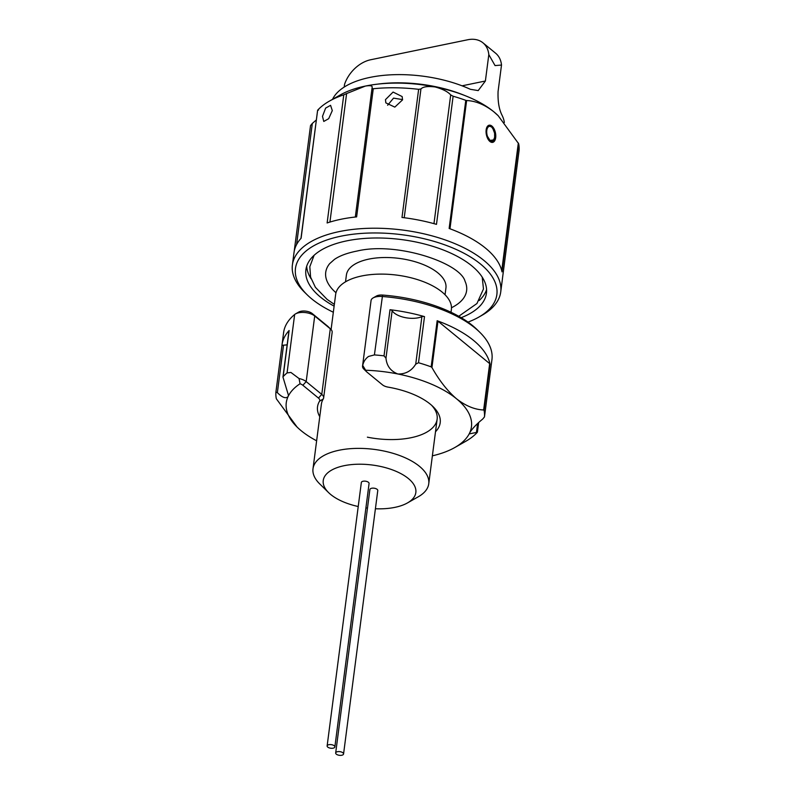 <?xml version="1.0" encoding="UTF-8"?>
<svg xmlns="http://www.w3.org/2000/svg" width="795" height="795" viewBox="0 0 795 795"><rect width="100%" height="100%" fill="white"/><g stroke="black" fill="none" stroke-linecap="round" stroke-linejoin="round"><path stroke-width="1.19" d="M373.143 297.906L376.393 296.058A8.169 3.796 7.4 0 1 378.599 295.273A8.169 3.796 7.4 0 1 382.584 295.064A101.541 47.134 7.4 0 1 408.849 298.662A101.541 47.134 7.4 0 1 477.119 329.647L479.783 332.26A105.039 48.763 -172.6 0 0 409.157 300.212A105.039 48.763 -172.6 0 0 381.998 296.485A11.667 5.416 -172.6 0 0 376.293 296.793A11.667 5.416 -172.6 0 0 373.143 297.906A11.667 5.416 -172.6 0 0 371.066 300.49L362.54 366.097A11.667 5.416 7.4 0 1 362.729 365.422L365.64 370.241A8.169 3.796 -172.6 0 0 366.565 371.752A8.169 3.796 -172.6 0 0 366.922 372.08L382.514 384.869A8.169 3.796 -172.6 0 0 388.089 387.125A61.861 28.719 7.4 0 1 433.036 406.623A61.861 28.719 7.4 0 1 435.501 431.725M295.511 313.896L298.761 312.047A8.169 3.796 7.4 0 1 300.957 311.272A8.169 3.796 7.4 0 1 312.197 313.518L327.779 326.308A8.169 3.796 7.4 0 1 328.146 326.636L330.809 329.249A11.667 5.416 -172.6 0 0 330.293 328.782L314.711 315.993A11.667 5.416 -172.6 0 0 298.662 312.783A11.667 5.416 -172.6 0 0 295.511 313.896A11.667 5.416 -172.6 0 0 294.657 314.482A105.039 48.763 -172.6 0 0 283.616 332.558L282.016 344.851A105.039 48.763 7.4 0 1 289.122 330.511L283.129 376.641A105.039 48.763 7.4 0 1 287.065 372.915L290.91 372.448L299.039 378.539A11.667 5.416 7.4 0 1 306.184 381.6L321.766 394.39A11.667 5.416 7.4 0 1 323.644 397.897A11.667 5.416 7.4 0 1 323.267 398.941A58.353 27.09 -172.6 0 0 321.389 404.178L313.001 468.752A58.353 27.09 7.4 0 1 314.124 464.926A58.353 27.09 7.4 0 1 378.579 450.03A58.353 27.09 7.4 0 1 428.743 483.787A58.353 27.09 7.4 0 1 427.621 487.613A58.353 27.09 7.4 0 1 418.329 496.756L407.507 502.907A46.686 21.674 -172.6 0 0 414.94 495.603A46.686 21.674 -172.6 0 0 379.046 466.138A46.686 21.674 -172.6 0 0 324.141 477.447A46.686 21.674 -172.6 0 0 328.653 492.661A46.686 21.674 -172.6 0 0 358.227 506.524M382.584 295.064L374.405 354.918L368.542 356.448C365.452 358.694 363.514 361.685 362.729 365.422M367.379 437.171A58.353 27.09 -172.6 0 0 437.131 419.203A58.353 27.09 -172.6 0 0 431.625 405.301M424.123 316.529A2.335 1.083 7.4 0 1 424.5 316.619L418.508 362.749L415.725 364.13L421.897 316.658A2.335 1.083 7.4 0 1 424.123 316.529M418.508 362.749A105.039 48.763 7.4 0 1 431.168 366.863L437.161 320.733A105.039 48.763 7.4 0 1 490.038 364.14L484.046 410.27A105.039 48.763 7.4 0 1 484.473 416.898L490.465 370.768A105.039 48.763 7.4 0 1 490.346 371.911L491.946 359.608A105.039 48.763 -172.6 0 0 479.783 332.26M297.082 427.054L276.332 398.762A105.039 48.763 7.4 0 1 275.905 392.124L277.366 392.641C282.255 397.55 285.832 398.871 288.068 396.606A93.363 43.347 -172.6 0 0 297.082 427.054A93.363 43.347 -172.6 0 0 301.226 430.761A93.363 43.347 -172.6 0 0 316.639 440.808M275.905 392.124L281.897 345.994A105.039 48.763 7.4 0 1 282.016 344.851M390.007 309.722A2.335 1.083 7.4 0 1 392.144 310.706L385.972 358.187L384.025 355.852L390.007 309.722A105.039 48.763 7.4 0 1 407.567 312.514A105.039 48.763 7.4 0 1 424.5 316.619M490.346 371.911A105.039 48.763 7.4 0 1 490.177 373.034M477.258 432.391L476.444 432.45L477.258 432.391A105.039 48.763 7.4 0 1 465.612 441.384L454.79 447.535A93.363 43.347 -172.6 0 0 469.656 432.917A93.363 43.347 -172.6 0 0 456.499 398.772A93.363 43.347 -172.6 0 0 397.868 373.988A93.363 43.347 -172.6 0 0 365.64 370.241M319.769 416.689A61.861 28.719 7.4 0 1 319.51 401.256A8.169 3.796 -172.6 0 0 318.457 398.066L302.875 385.277A8.169 3.796 -172.6 0 0 300.063 383.747A93.363 43.347 -172.6 0 0 288.068 396.606L288.436 395.264L282.96 377.059L288.963 330.829A2.335 1.083 7.4 0 1 289.122 330.511M432.371 455.833A93.363 43.347 -172.6 0 0 454.79 447.535M385.972 358.187C386.708 365.929 390.673 371.195 397.868 373.988C405.639 374.187 411.591 370.897 415.725 364.13M374.405 354.918A105.039 48.763 7.4 0 1 384.025 355.852M300.063 383.747L299.039 378.539M484.046 410.27L483.648 409.972C474.695 409.634 465.641 405.897 456.499 398.772C447.525 391.06 439.337 380.646 431.943 367.529L431.168 366.863M490.465 370.768A2.335 1.083 7.4 0 1 490.465 370.798L484.473 416.928L482.674 419.084C476.473 424.162 472.141 428.773 469.656 432.917L469.338 433.871L476.444 432.45L477.596 423.546M437.161 320.733A2.335 1.083 7.4 0 1 437.966 321.17L489.67 363.613A2.335 1.083 7.4 0 1 490.038 364.14M392.144 310.706A17.51 8.129 -172.6 0 0 405.192 317.612A17.51 8.129 -172.6 0 0 421.897 316.658M281.897 345.994A2.335 1.083 7.4 0 1 281.907 345.974A2.335 1.083 7.4 0 1 283.527 345.159A17.51 8.129 -172.6 0 0 287.154 344.782M366.565 371.752L363.891 369.138A11.667 5.416 7.4 0 1 362.54 366.097M323.644 397.897L332.161 332.29A11.667 5.416 -172.6 0 0 330.809 329.249M445.051 294.756L445.935 287.969A50.184 23.294 -172.6 0 0 402.797 258.932A50.184 23.294 -172.6 0 0 347.365 271.741A50.184 23.294 -172.6 0 0 346.401 275.04L345.517 281.828M328.653 492.661L319.759 483.946A58.353 27.09 7.4 0 1 313.001 468.752M451.013 312.266L451.371 309.523A58.353 27.09 -172.6 0 0 401.207 275.756A58.353 27.09 -172.6 0 0 336.762 290.652A58.353 27.09 -172.6 0 0 335.639 294.488L331.088 329.537M365.909 507.906A46.686 21.674 -172.6 0 0 367.479 508.104M375.409 508.76A46.686 21.674 -172.6 0 0 407.507 502.907M337.448 751.702A3.975 1.848 -172.6 0 0 335.679 752.964A3.975 1.848 -172.6 0 0 337.637 754.882A3.975 1.848 -172.6 0 0 341.78 755.25A3.975 1.848 -172.6 0 0 343.559 753.988A3.975 1.848 -172.6 0 0 341.592 752.07A3.975 1.848 -172.6 0 0 337.448 751.702M335.679 752.964L369.894 489.511A3.975 1.848 7.4 0 1 371.663 488.259A3.975 1.848 7.4 0 1 375.806 488.617A3.975 1.848 7.4 0 1 377.774 490.535L343.559 753.988M328.872 744.696A3.896 1.809 -172.6 0 0 327.133 745.929A3.896 1.809 -172.6 0 0 329.06 747.817A3.896 1.809 -172.6 0 0 333.125 748.174A3.896 1.809 -172.6 0 0 334.864 746.942A3.896 1.809 -172.6 0 0 332.936 745.054A3.896 1.809 -172.6 0 0 328.872 744.696M327.133 745.929L361.347 482.486A3.896 1.809 7.4 0 1 363.086 481.243A3.896 1.809 7.4 0 1 367.151 481.601A3.896 1.809 7.4 0 1 369.079 483.489L334.864 746.942M335.997 292.739A71.033 32.983 7.4 0 1 329.647 263.662L334.367 259.458C339.594 255.801 347.206 252.989 357.194 251.011C396.745 241.521 460.235 262.887 465.045 281.251A71.033 32.983 7.4 0 1 451.481 307.735M486.351 134.574L490.048 140.447L494.669 139.731L494.589 131.334L491.777 127.121L489.114 125.898L486.62 127.886M461.18 317.672A91.037 42.264 -172.6 0 0 486.441 293.226A91.037 42.264 -172.6 0 0 441.573 249.322A91.037 42.264 -172.6 0 0 346.68 240.875A91.037 42.264 -172.6 0 0 305.896 269.773A91.037 42.264 -172.6 0 0 334.119 306.154M479.156 300.54A91.037 42.264 -172.6 0 0 486.58 289.599M492.612 142.365L495.444 135.369L491.916 126.097A8.755 4.621 78.4 0 0 489.144 125.213A8.755 4.621 78.4 0 0 486.152 129.873A8.755 4.621 78.4 0 0 489.919 141.47A8.755 4.621 78.4 0 0 492.681 142.355A8.755 4.621 78.4 0 0 495.762 135.329A8.755 4.621 78.4 0 0 491.916 126.097L489.044 125.232M385.466 99.643L385.833 102.863L394.817 107.116L402.558 99.862L402.161 96.573L393.078 92.061L385.466 99.643M322.492 116.358L323.774 121.446L328.693 118.684L332.3 110.594L330.581 105.328L325.632 108.09L322.492 116.358M318.557 110.048L317.632 110.247L301.106 238.252A105.039 48.763 -172.6 0 0 296.028 245.705A105.039 48.763 -172.6 0 0 294.001 252.601L292.401 264.894A105.039 48.763 7.4 0 1 294.428 257.997A105.039 48.763 7.4 0 1 410.439 231.186A105.039 48.763 7.4 0 1 500.731 291.954A105.039 48.763 7.4 0 1 498.703 298.85A105.039 48.763 7.4 0 1 481.989 315.297L478.739 317.145A101.541 47.134 -172.6 0 0 494.907 301.245A101.541 47.134 -172.6 0 0 416.838 237.158A101.541 47.134 -172.6 0 0 297.429 261.754A101.541 47.134 -172.6 0 0 307.238 294.866A101.541 47.134 -172.6 0 0 333.334 312.236M372.02 88.434L355.315 217.025L372.209 86.844L372.03 88.533L373.262 88.742L356.627 216.886A105.039 48.763 -172.6 0 0 327.133 222.958L343.778 94.824A105.039 48.763 -172.6 0 0 329.388 101.124A105.039 48.763 -172.6 0 0 317.742 110.108M500.731 291.954L502.331 279.651A105.039 48.763 -172.6 0 0 502.45 278.508L519.095 150.374A105.039 48.763 -172.6 0 0 518.668 143.746L502.023 271.88A105.039 48.763 -172.6 0 0 449.145 228.473L465.781 100.339A105.039 48.763 -172.6 0 0 453.12 96.225L436.485 224.359A105.039 48.763 -172.6 0 0 401.992 217.462L418.637 89.328A105.039 48.763 -172.6 0 0 373.262 88.742M307.238 294.866L304.565 292.252A105.039 48.763 7.4 0 1 292.401 264.894M468.007 322.104A101.541 47.134 -172.6 0 0 478.739 317.145M316.35 119.936L312.326 123.414L296.595 244.552M372.209 86.844C371.901 85.631 369.625 85.373 365.382 86.069L346.61 93.572L329.925 222.063M377.436 84.161A87.529 40.634 7.4 0 1 464.687 95.489M344.195 87.082L344.553 84.34A29.177 20.74 129.4 0 1 370.728 59.744L467.768 39.75A29.177 20.74 129.4 0 1 482.953 42.821A29.177 20.74 129.4 0 1 488.816 54.617L485.387 81.01L478.202 90.59L470.362 89.298A87.529 40.634 -172.6 0 0 370.013 77.393A87.529 40.634 -172.6 0 0 332.539 99.335M504.358 122.47A87.529 40.634 -172.6 0 0 502.092 115.345C499.041 109.412 497.71 101.442 498.077 91.435L501.506 65.041A29.177 20.74 -50.6 0 0 495.643 53.245L482.953 42.821M488.816 54.617L495.047 65.588L501.506 65.041M329.388 101.124L340.21 94.963A93.363 43.347 7.4 0 1 365.382 86.069A93.363 43.347 7.4 0 1 435.143 86.963A93.363 43.347 7.4 0 1 493.774 111.747A93.363 43.347 7.4 0 1 497.918 115.444A93.363 43.347 7.4 0 1 498.167 115.692M433.971 223.653L450.695 94.913C447.853 91.693 442.676 89.04 435.143 86.963C427.7 86.049 422.97 86.715 420.943 88.96L404.218 217.741M465.781 100.339L466.625 100.548C475.579 100.885 484.632 104.612 493.774 111.747L498.187 115.722L518.668 143.746M450.695 94.913L453.12 96.225M418.637 89.328L420.943 88.96M343.778 94.824L346.61 93.572M310.527 125.6L294.18 251.478L310.527 125.6L312.326 123.414M402.578 99.604L393.545 98.123L387.622 105.248M306.691 266.236A91.037 42.264 -172.6 0 0 311.074 278.717M312.197 313.518L314.711 315.993L306.184 381.6L302.875 385.277M294.657 314.482L287.065 372.915M483.648 409.972L489.67 363.613M437.966 321.17L431.943 367.529M283.527 345.159L277.366 392.641M318.457 398.066L321.766 394.39L330.293 328.782L327.779 326.308M319.51 401.256L323.267 398.941M489.313 126.365A7.582 4.005 78.4 0 0 486.719 132.507A7.582 4.005 78.4 0 0 490.048 140.447A7.582 4.005 78.4 0 0 495.037 137.167A7.582 4.005 78.4 0 0 491.777 127.121A7.582 4.005 78.4 0 0 489.313 126.365M462.064 85.82L485.387 81.01M466.625 100.548L449.97 228.771M501.744 270.668L518.33 142.991M275.915 392.104L281.907 345.974M478.65 422.572L477.397 432.172M314.104 255.284L309.821 266.713L310.597 277.137L315.396 287.303L327.123 299.407L334.347 304.386M502.45 278.528L519.085 150.404M317.603 110.336L300.967 238.401M494.669 139.731C495.514 138.598 495.484 135.796 494.589 131.334M458.765 316.271L476.94 303.531L483.469 288.963L482.207 277.117M428.743 483.787L437.131 419.203"/></g></svg>

